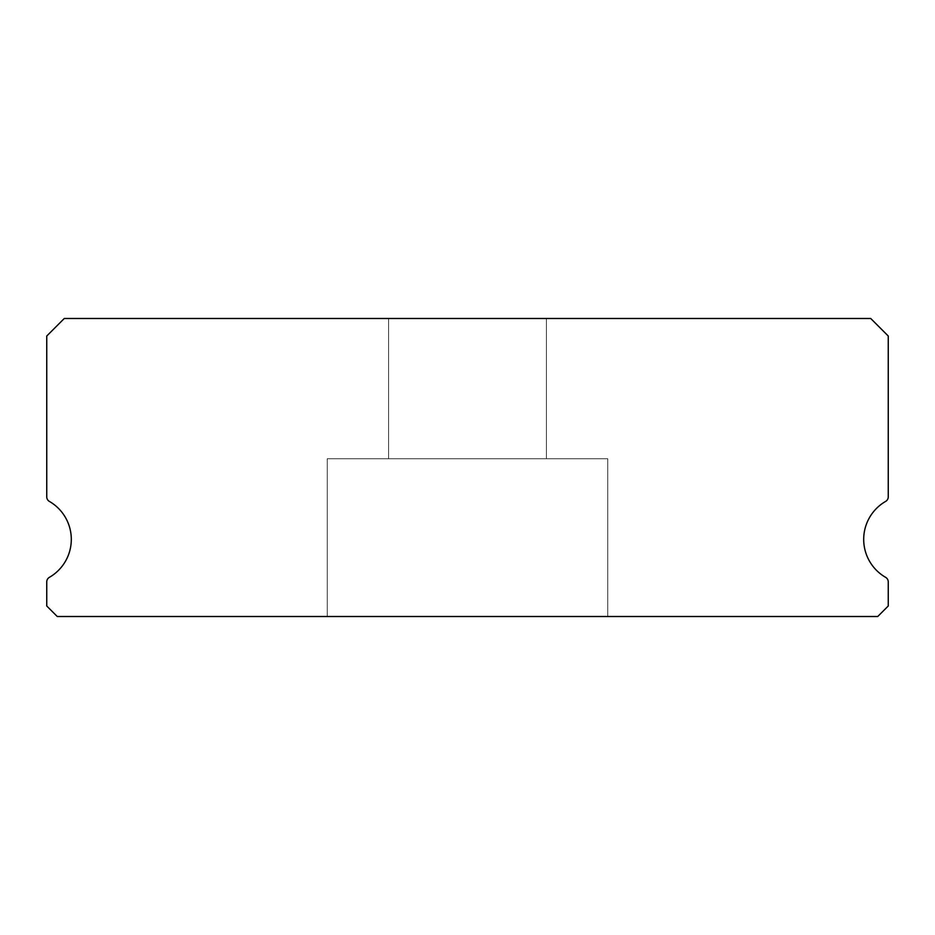 <?xml version="1.0" encoding="UTF-8"?>
<svg xmlns="http://www.w3.org/2000/svg" width="935" height="935" viewBox="0 0 935 935"><rect width="100%" height="100%" fill="white"/><g stroke="black" fill="none" stroke-linecap="round" stroke-linejoin="round"><path stroke-width="0.7" stroke-dasharray="4.67 3.51" d="M546.391 318.484L546.391 458.734L388.609 458.734L546.391 458.734L388.609 458.734L546.391 458.734L388.609 458.734L546.391 458.734L388.609 458.734L546.391 458.734L388.609 458.734L546.391 458.734L388.609 458.734L546.391 458.734L388.609 458.734L546.391 458.734L388.609 458.734L546.391 458.734L388.609 458.734L546.391 458.734L388.609 458.734L546.391 458.734L388.609 458.734L546.391 458.734L388.609 458.734L546.391 458.734L388.609 458.734L546.391 458.734L388.609 458.734L546.391 458.734L546.391 318.484L388.609 318.484L388.609 458.734L388.609 318.484L388.609 458.734L388.609 318.484L388.609 458.734L388.609 318.484L388.609 458.734L388.609 318.484L388.609 458.734L388.609 318.484L388.609 458.734L388.609 318.484L388.609 458.734L388.609 318.484L546.391 318.484L388.609 318.484L546.391 318.484L546.391 458.734L546.391 318.484L388.609 318.484L546.391 318.484L388.609 318.484L546.391 318.484L546.391 458.734L546.391 318.484L388.609 318.484L546.391 318.484L388.609 318.484L546.391 318.484L546.391 458.734L546.391 318.484L388.609 318.484L546.391 318.484L388.609 318.484L546.391 318.484L546.391 458.734L546.391 318.484L388.609 318.484L546.391 318.484L388.609 318.484L546.391 318.484L546.391 458.734L546.391 318.484L388.609 318.484L546.391 318.484L388.609 318.484L546.391 318.484L546.391 458.734L546.391 318.484L388.609 318.484L546.391 318.484M885.62 577.339A43.828 43.828 0 0 1 885.62 501.417A5.259 5.259 0 0 0 888.25 496.871L888.25 336.016L870.719 318.484L64.281 318.484L46.75 336.016L46.75 496.871A5.259 5.259 0 0 0 49.38 501.417A43.828 43.828 0 0 1 49.38 577.339A5.259 5.259 0 0 0 46.75 581.886L46.75 605.997L57.269 616.516L877.731 616.516L888.25 605.997L888.25 581.886A5.259 5.259 0 0 0 885.62 577.339M607.75 458.734L607.75 616.516L327.25 616.516L607.75 616.516L327.25 616.516L607.75 616.516L327.25 616.516L607.75 616.516L327.25 616.516L607.75 616.516L327.25 616.516L607.75 616.516L327.25 616.516L607.75 616.516L327.25 616.516L607.75 616.516L327.25 616.516L607.75 616.516L327.25 616.516L607.75 616.516L327.25 616.516L607.75 616.516L327.25 616.516L607.75 616.516L327.25 616.516L607.75 616.516L327.25 616.516L607.75 616.516L327.25 616.516L607.75 616.516L607.75 458.734L607.75 616.516L607.75 458.734L607.75 616.516L607.75 458.734L607.75 616.516L607.75 458.734L607.75 616.516L607.75 458.734L607.75 616.516L607.75 458.734L607.75 616.516L607.75 458.734L327.25 458.734L327.25 616.516L327.25 458.734L607.75 458.734L327.25 458.734L607.75 458.734L327.25 458.734L327.25 616.516L327.25 458.734L607.75 458.734L327.25 458.734L607.75 458.734L327.25 458.734L327.25 616.516L327.25 458.734L607.75 458.734L327.25 458.734L607.75 458.734L327.25 458.734L327.25 616.516L327.25 458.734L607.75 458.734L327.25 458.734L607.75 458.734L327.25 458.734L327.25 616.516L327.25 458.734L607.75 458.734L327.25 458.734L607.75 458.734L327.25 458.734L327.25 616.516L327.25 458.734L607.75 458.734L327.25 458.734L607.75 458.734L327.25 458.734L327.25 616.516L327.25 458.734L607.75 458.734"/><path stroke-width="1.4" d="M885.62 577.339A43.828 43.828 0 0 1 885.62 501.417A5.259 5.259 0 0 0 888.25 496.871L888.25 336.016L870.719 318.484L64.281 318.484L46.75 336.016L46.75 496.871A5.259 5.259 0 0 0 49.38 501.417A43.828 43.828 0 0 1 49.38 577.339A5.259 5.259 0 0 0 46.75 581.886L46.75 605.997L57.269 616.516L877.731 616.516L888.25 605.997L888.25 581.886A5.259 5.259 0 0 0 885.62 577.339"/></g></svg>
